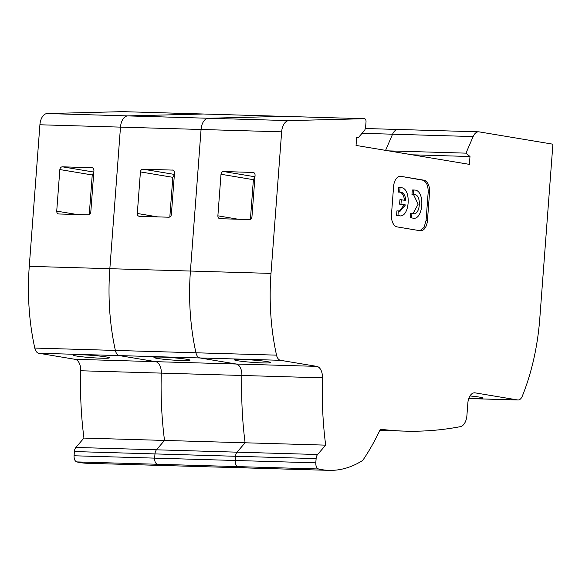 <?xml version="1.0" encoding="UTF-8"?>
<svg xmlns="http://www.w3.org/2000/svg" width="582" height="582" viewBox="0 0 582 582"><rect width="100%" height="100%" fill="white"/><g stroke="black" fill="none" stroke-linecap="round" stroke-linejoin="round"><path stroke-width="0.87" d="M474.141 392.828L475.174 392.865A11.291 6.526 -88.3 0 0 474.657 392.814A11.291 6.526 -88.3 0 0 467.855 403.013L466.909 415.512A12.418 7.18 -88.3 0 1 460.34 426.664A752.359 434.921 -88.3 0 1 445.892 429.007A752.359 434.921 -88.3 0 1 404.977 431.131A752.359 434.921 -88.3 0 1 380.41 429.21A228.624 132.165 -88.3 0 1 373.586 442.618L372.036 445.441A228.61 132.158 -88.3 0 1 363.233 459.693A5.645 3.266 91.7 0 1 362.179 460.762A158.064 91.374 -88.3 0 1 329.063 470.351L248.485 467.993A158.064 91.374 -88.3 0 1 241.275 467.288A158.064 91.374 91.7 0 0 248.485 467.993L167.907 465.636A158.064 91.374 -88.3 0 1 160.697 464.931A158.064 91.374 -88.3 0 1 157.344 464.261C155.474 463.519 154.579 461.468 154.652 458.129C154.579 461.468 155.474 463.519 157.344 464.261A158.064 91.374 91.7 0 0 160.697 464.931A158.064 91.374 91.7 0 0 167.907 465.636L87.329 463.287A158.064 91.374 91.7 0 1 80.12 462.581A158.064 91.374 91.7 0 1 76.766 461.912C74.896 461.162 74.001 459.118 74.074 455.771L74.387 451.559L154.965 453.916L154.652 458.129L154.965 453.916L235.543 456.273L235.23 460.486C235.157 463.825 236.052 465.869 237.922 466.618C236.052 465.869 235.157 463.825 235.23 460.486L235.543 456.273L316.121 458.623L315.8 462.843L74.074 455.771M76.664 356.053A18.064 1.164 -175.7 0 0 96.787 358.003A18.064 1.164 -175.7 0 0 109.409 357.843A18.064 1.164 -175.7 0 0 106.128 356.919A18.064 1.164 -175.7 0 0 86.005 354.969A18.064 1.164 -175.7 0 0 73.383 355.129A18.064 1.164 -175.7 0 0 76.664 356.053M122.802 111.657A2.823 1.63 91.7 0 0 122.751 111.649A2.823 1.63 91.7 0 0 122.7 111.649L47.171 113.548A12.418 7.18 91.7 0 0 39.911 124.774L29.267 266.338A170.06 98.307 91.7 0 0 34.796 348.072A8.468 4.896 91.7 0 0 38.747 353.245L75.049 359.312A11.291 6.526 -88.3 0 1 80.723 370.763A252.13 145.747 91.7 0 0 83.939 438.079L75.871 447.449A5.645 3.266 91.7 0 0 74.387 451.559M83.939 438.079L164.517 440.436L156.449 449.806A5.645 3.266 91.7 0 0 154.965 453.916A5.645 3.266 91.7 0 1 156.449 449.806L75.871 447.449M317.597 454.513L325.673 445.143L164.517 440.436A252.13 145.747 -88.3 0 1 161.301 373.113A252.13 145.747 91.7 0 0 164.517 440.436L156.449 449.806L237.027 452.163A5.645 3.266 91.7 0 0 235.543 456.273A5.645 3.266 91.7 0 1 237.027 452.163L245.095 442.786A252.13 145.747 -88.3 0 1 241.879 375.47A252.13 145.747 91.7 0 0 245.095 442.786L237.027 452.163L317.597 454.513A5.645 3.266 91.7 0 0 316.121 458.623M34.796 348.072L115.374 350.429A170.06 98.307 -88.3 0 1 109.845 268.695A170.06 98.307 91.7 0 0 115.374 350.429A8.468 4.896 91.7 0 0 119.325 355.595L155.627 361.662A11.291 6.526 -88.3 0 1 161.301 373.113L80.723 370.763M39.911 124.774L120.489 127.123A12.418 7.18 -88.3 0 1 127.749 115.905A12.418 7.18 91.7 0 0 120.489 127.123L109.845 268.695L29.267 266.338M89.25 214.634L92.232 174.964L59.844 169.551L56.723 211.12L77.13 214.532M59.844 169.551C60.121 167.856 60.957 166.939 62.361 166.808L93.804 172.068M92.334 167.754L62.361 166.808M58.556 213.972L88.282 214.86C89.686 214.722 90.523 213.812 90.792 212.117L93.92 170.548C93.906 168.845 93.207 167.885 91.832 167.674L92.08 167.696M58.811 213.994C57.436 213.783 56.738 212.823 56.723 211.12M203.38 114.007A2.823 1.63 91.7 0 0 203.329 114.007A2.823 1.63 91.7 0 0 203.278 114.007L127.749 115.905L47.171 113.548M93.775 172.447L92.232 174.964M157.242 358.41A18.064 1.164 -175.7 0 0 177.365 360.36A18.064 1.164 -175.7 0 0 189.987 360.193A18.064 1.164 -175.7 0 0 186.706 359.276A18.064 1.164 -175.7 0 0 166.576 357.319A18.064 1.164 -175.7 0 0 153.961 357.486A18.064 1.164 -175.7 0 0 157.242 358.41M271.001 273.402L190.423 271.045L201.066 129.48L190.423 271.045L109.845 268.695L120.489 127.123L201.066 129.48A12.418 7.18 -88.3 0 1 208.327 118.255A12.418 7.18 91.7 0 0 201.066 129.48L281.644 131.838L271.001 273.402A170.06 98.307 -88.3 0 0 276.53 355.144L195.952 352.787A8.468 4.896 91.7 0 0 199.902 357.952A8.468 4.896 91.7 0 1 195.952 352.787A170.06 98.307 -88.3 0 1 190.423 271.045A170.06 98.307 91.7 0 0 195.952 352.787L115.374 350.429A8.468 4.896 91.7 0 0 119.325 355.595L155.627 361.662A11.291 6.526 -88.3 0 1 161.301 373.113L241.879 375.47A11.291 6.526 -88.3 0 0 236.205 364.019A11.291 6.526 -88.3 0 1 241.879 375.47L322.457 377.827A252.13 145.747 -88.3 0 0 325.673 445.143M283.958 116.364A2.823 1.63 91.7 0 0 283.907 116.364L203.329 114.007A2.823 1.63 91.7 0 0 203.278 114.007L127.749 115.905L208.327 118.255L283.856 116.364L208.327 118.255L288.905 120.612A12.418 7.18 -88.3 0 0 281.644 131.838M362.062 133.307L473.144 136.559A11.291 6.526 -88.3 0 1 478.666 131.823L398.088 129.473A11.291 6.526 91.7 0 0 392.574 134.202L385.59 150.36L392.574 134.202A11.291 6.526 -88.3 0 1 398.088 129.473A11.291 6.526 -88.3 0 1 398.605 129.524M241.275 467.288A158.064 91.374 -88.3 0 1 237.922 466.618A158.064 91.374 91.7 0 0 241.275 467.288M38.747 353.245L199.902 357.952L236.205 364.019L316.783 366.376A11.291 6.526 -88.3 0 1 322.457 377.827M169.828 216.991L172.81 177.321L140.422 171.908L137.301 213.478L157.707 216.89M140.422 171.908C140.699 170.213 141.535 169.297 142.939 169.166L174.382 174.418M172.912 170.111L142.939 169.166M139.134 216.329L168.86 217.217C170.264 217.079 171.101 216.169 171.37 214.474L174.498 172.905C174.484 171.203 173.785 170.242 172.403 170.024L172.658 170.053M139.389 216.351C138.014 216.133 137.316 215.18 137.301 213.478M356.62 137.774L358.177 137.818L364.165 130.87A5.645 3.266 91.7 0 0 365.649 126.76L366.02 121.805A2.823 1.63 91.7 0 0 364.485 118.713L283.907 116.364A2.823 1.63 91.7 0 0 283.856 116.364L364.434 118.713L288.905 120.612M174.353 174.804L172.81 177.321M329.063 470.351A158.064 91.374 -88.3 0 1 321.853 469.645A158.064 91.374 -88.3 0 1 318.5 468.976C316.63 468.226 315.735 466.182 315.8 462.843M468.896 398.153A18.064 1.164 -175.7 0 0 483.016 398.073A18.064 1.164 -175.7 0 0 479.743 397.15A18.064 1.164 -175.7 0 0 469.958 395.964M237.812 360.767A18.064 1.164 -175.7 0 0 257.942 362.717A18.064 1.164 -175.7 0 0 270.565 362.55A18.064 1.164 -175.7 0 0 267.284 361.626A18.064 1.164 -175.7 0 0 247.154 359.676A18.064 1.164 -175.7 0 0 234.539 359.843A18.064 1.164 -175.7 0 0 237.812 360.767M399.95 187.637L398.677 187.593L398.335 192.111L400.998 192.111C403.77 192.918 405.385 195.719 405.836 200.514L401.304 199.757L400.969 204.195L405.472 204.944L399.994 211.368L396.931 210.822L396.589 215.34L399.863 215.827L396.589 215.34M400.554 192.067L400.998 192.111M399.718 192.155L400.06 187.637L401.333 187.673C411.845 188.553 409.597 218.374 399.223 215.762M410.223 217.726L413.511 218.214L410.223 217.726L410.557 213.208L411.94 213.245L411.598 217.763M414.981 190.067L413.686 190.03L414.981 190.067C425.486 190.947 423.245 220.767 412.864 218.155M413.598 190.023L412.303 189.987L411.969 194.504L414.646 194.504C421.834 195.152 420.306 215.456 413.198 213.718L411.94 213.245M413.576 213.761L413.198 213.718M413.511 194.512L418.123 204.231L412.951 213.667M414.202 194.461L414.646 194.504M276.53 355.144A8.468 4.896 91.7 0 0 280.48 360.309L199.902 357.952L236.205 364.019L75.049 359.312M283.907 116.364A2.823 1.63 91.7 0 0 283.856 116.364L122.7 111.649M473.144 136.559L465.978 153.146L469.987 156.507L469.398 164.371L356.046 145.427L356.635 137.563L358.177 137.818M465.978 153.146L388.718 150.883M478.666 131.823A11.291 6.526 -88.3 0 1 479.182 131.874L552.9 144.198L539.805 318.332A170.06 98.307 -88.3 0 1 522.272 396.226A8.468 4.896 91.7 0 1 518.038 400.001L468.75 398.561M475.174 392.865L517.653 399.958A8.468 4.896 91.7 0 0 518.038 400.001M280.48 360.309L316.783 366.376M250.406 219.349L253.388 179.678L221 174.265L217.879 215.835L238.285 219.247M221 174.265C221.276 172.563 222.113 171.654 223.517 171.523L254.96 176.775M253.49 172.468L223.517 171.523M219.712 218.687L249.438 219.567C250.835 219.436 251.679 218.519 251.948 216.831L255.076 175.255C255.054 173.56 254.363 172.599 252.981 172.381L253.235 172.403M219.967 218.708C218.592 218.49 217.894 217.53 217.879 215.835M391.475 214.576L393.585 186.495A11.291 6.526 -88.3 0 1 400.394 176.288A11.291 6.526 -88.3 0 1 400.911 176.339L423.922 180.187A11.291 6.526 -88.3 0 1 429.552 192.504L427.443 220.593A11.291 6.526 -88.3 0 1 420.633 230.792A11.291 6.526 -88.3 0 1 420.117 230.741L397.106 226.893A11.291 6.526 -88.3 0 1 391.475 214.576M412.245 154.819L469.987 156.507M419.935 230.712L424.067 227.417L426.06 220.549L428.17 192.46C428.301 185.571 426.424 181.468 422.539 180.144L400.911 176.339M254.931 177.154L253.388 179.678M401.304 199.757L399.921 199.713L399.594 204.151L404.097 204.9L399.303 211.273M399.616 192.067C402.395 192.86 404.01 195.661 404.461 200.477M404.097 204.9L405.472 204.944M400.969 204.195L399.594 204.151M401.333 187.673L398.677 187.593M397.972 215.384L398.314 210.866M412.303 189.987L413.686 190.03L413.344 194.548M318.5 468.976L76.766 461.912M517.653 399.958L468.757 398.532M426.06 220.549L427.443 220.593M428.17 192.46L429.552 192.504M422.539 180.144L423.922 180.187M203.329 114.007L122.751 111.649M398.088 129.473L365.343 128.513M404.977 431.131L379.842 430.396M399.31 187.571L400.685 187.615M412.951 189.965L414.333 190.001"/></g></svg>
